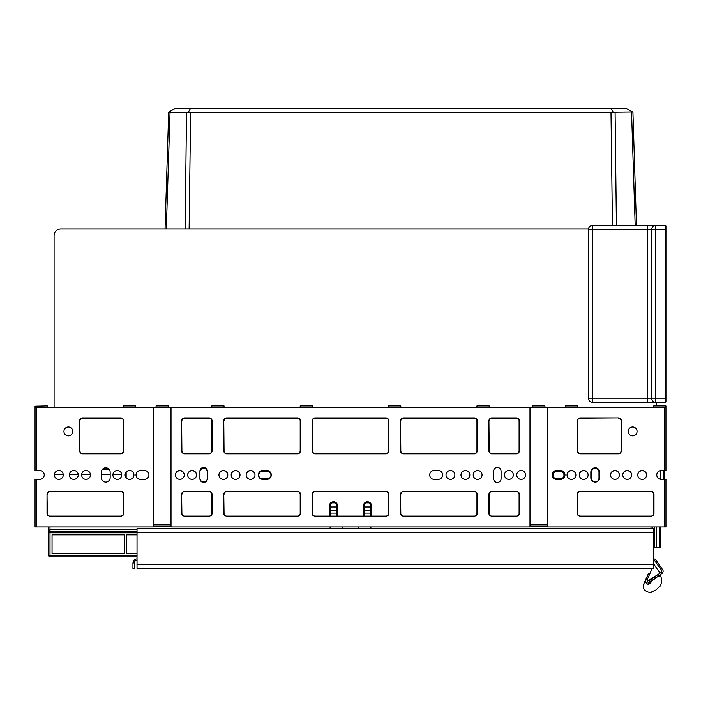 <?xml version="1.0" encoding="UTF-8"?>
<svg xmlns="http://www.w3.org/2000/svg" width="701" height="701" viewBox="0 0 701 701"><rect width="100%" height="100%" fill="white"/><g stroke="black" fill="none" stroke-linecap="round" stroke-linejoin="round"><path stroke-width="1.05" d="M109.286 469.574L102.223 469.574M103.625 469.574A5.442 5.442 0 0 0 102.591 469.135M54.082 235.702L54.082 407.299L54.082 235.702A6.8 6.8 0 0 1 60.882 228.903L588.507 228.903M656.434 405.94L656.434 402.269L656.434 405.94M165.077 228.053L168.687 112.204L165.05 228.903L60.882 228.903M370.899 506.963L364.099 506.963M336.901 506.963L330.101 506.963M660.508 479.309L660.508 470.573L660.508 479.309A4.416 4.416 0 0 0 661.192 479.361A4.416 4.416 0 0 1 660.508 479.309M664.592 407.299L665.95 407.299L665.95 406.212L665.95 470.52L664.592 470.52L664.592 407.299L547.656 407.299L547.656 526.95L664.592 526.95L664.592 470.52L661.192 470.52A4.416 4.416 0 0 0 656.776 474.945A4.416 4.416 0 0 0 661.192 479.361A4.416 4.416 0 0 1 656.776 474.945A4.416 4.416 0 0 1 661.192 470.52A4.416 4.416 0 0 0 660.508 470.573A4.416 4.416 0 0 1 661.192 470.52M663.234 479.361L663.234 470.52M126.154 477.767L126.154 472.115M166.321 228.903L170.063 112.204L169.029 112.002L170.063 112.204L169.029 112.002L170.063 112.204L169.029 112.002L174.978 108.576L626.641 108.576L632.933 112.204L636.464 225.503M660.508 547.753L660.508 526.95L660.508 547.753L660.508 526.95L660.508 547.753L653.709 547.753M167.241 200.206L168.301 167.171L167.241 200.206M634.379 200.206L633.38 168.906L634.379 200.206M592.529 402.269A4.083 4.083 0 0 1 588.446 398.186L592.529 398.186L592.529 402.269L655.75 402.269A4.083 4.083 0 0 1 651.676 398.186L655.75 398.186L655.75 402.269L665.267 402.269A0.683 0.683 0 0 0 665.95 401.585L665.95 399.544M187.666 112.134L188.508 112.002L190.462 108.576M616.416 225.503L615.092 112.204L632.582 112.002L631.557 112.204L635.185 225.503M370.899 513.079L364.099 513.079M336.901 513.079L330.101 513.079M185.16 228.903L186.527 112.204L615.092 112.204M168.687 112.204L186.527 112.204M613.103 112.002L611.158 108.576M270.954 475.147A3.742 3.742 0 0 1 267.221 478.888L262.463 478.888A3.742 3.742 0 0 1 258.722 475.147A3.742 3.742 0 0 1 262.463 471.405L267.221 471.405A3.742 3.742 0 0 1 270.954 475.147M556.831 478.888A3.742 3.742 0 0 1 553.098 475.147A3.742 3.742 0 0 1 556.831 471.405L560.23 471.405A3.742 3.742 0 0 1 563.972 475.147A3.742 3.742 0 0 1 560.23 478.888L556.831 478.888M567.03 475.041A4.416 4.416 0 0 1 571.455 470.73A4.416 4.416 0 0 1 575.871 475.041M579.271 475.041A4.416 4.416 0 0 1 583.688 470.73A4.416 4.416 0 0 1 588.104 475.041M610.545 475.041A4.416 4.416 0 0 1 614.961 470.73A4.416 4.416 0 0 1 619.377 475.041M622.777 475.041A4.416 4.416 0 0 1 627.202 470.73A4.416 4.416 0 0 1 631.619 475.041M637.735 475.041A4.416 4.416 0 0 1 642.151 470.73A4.416 4.416 0 0 1 646.576 475.041M591.504 478.205L591.504 472.088A3.742 3.742 0 0 1 595.245 468.347A3.742 3.742 0 0 1 598.987 472.088L598.987 478.205A3.742 3.742 0 0 1 595.245 481.946A3.742 3.742 0 0 1 591.504 478.205M175.443 475.041A4.416 4.416 0 0 1 179.859 470.73A4.416 4.416 0 0 1 184.275 475.041M187.675 475.041A4.416 4.416 0 0 1 192.092 470.73A4.416 4.416 0 0 1 196.517 475.041M218.949 475.041A4.416 4.416 0 0 1 223.365 470.73A4.416 4.416 0 0 1 227.79 475.041M231.19 475.041A4.416 4.416 0 0 1 235.606 470.73A4.416 4.416 0 0 1 240.022 475.041M246.147 475.041A4.416 4.416 0 0 1 250.564 470.73A4.416 4.416 0 0 1 254.98 475.041M199.916 472.088A3.742 3.742 0 0 1 203.649 468.347A3.742 3.742 0 0 1 207.391 472.088M207.391 478.205A3.742 3.742 0 0 1 203.649 481.946A3.742 3.742 0 0 1 199.916 478.205M102.854 468.89L108.655 468.89M653.709 558.907A2.716 2.716 0 0 1 655.943 560.064L662.647 569.641A2.716 2.716 0 0 1 661.981 573.427L649.643 582.058L648.609 580.402L658.861 573.953M653.709 560.265A1.358 1.358 0 0 1 654.83 560.844L661.534 570.421A1.358 1.358 0 0 1 661.201 572.314L654.515 576.993L655.295 578.106M137.028 528.449L653.709 528.449L653.709 568.423L137.028 568.423L137.028 528.449M137.028 560.265A2.716 2.716 0 0 0 134.671 561.624L134.312 562.982L132.945 562.982L132.945 568.423L134.312 568.423L134.312 562.982M134.671 561.624L133.497 560.94L132.945 562.982M133.497 560.94A4.083 4.083 0 0 1 137.028 558.907M654.515 576.993L648.951 580.892L649.731 582.005L656.846 577.536M658.134 576.721L659.308 575.977M651.676 580.778C662.848 573.76 662.848 573.76 651.676 580.778L650.414 583.425L651.676 580.778M656.592 577.694L656.145 577.519M648.635 580.454L649.643 582.058M659.045 573.821A1.358 1.358 0 0 0 659.299 571.99L654.007 564.436L653.709 565.094M648.188 584.292L650.414 583.425C664.618 584.292 664.618 584.292 650.414 583.425C664.618 584.292 664.618 584.292 650.414 583.425L649.415 582.601L649.906 581.9M647.54 584.091L647.084 583.854M645.455 580.743L645.533 580.183M645.603 579.929L645.752 579.534C643.194 585.23 643.194 585.23 645.752 579.534C643.194 585.23 643.194 585.23 645.752 579.534C645.122 581.567 645.866 583.144 648.013 584.257C649.827 595.149 649.827 595.149 648.013 584.257L648.355 582.995L649.415 582.601M643.912 583.635L648.127 574.224M648.443 573.541L645.752 579.534L646.997 580.086L648.355 582.995M654.918 565.733L659.299 571.99L654.918 565.733M656.539 589.366L659.518 586.509M657.862 588.183L656.793 589.155M651.685 591.916L655.426 590.146M643.79 586.167L643.93 583.74L643.562 586.325M36.408 479.361L36.408 526.95L35.05 526.95L35.05 479.361L39.808 479.361A4.416 4.416 0 0 0 44.224 474.945A4.416 4.416 0 0 0 39.808 470.52A4.416 4.416 0 0 1 44.224 474.945A4.416 4.416 0 0 1 39.808 479.361A4.416 4.416 0 0 0 44.224 474.945A4.416 4.416 0 0 0 39.808 470.52L35.05 470.52L35.05 406.212L35.05 407.299L36.408 407.299L36.408 470.52M364.099 516.076L364.099 505.877A3.4 3.4 0 0 1 367.394 502.477A3.4 3.4 0 0 1 370.899 505.877L370.899 516.076M330.101 516.076L330.101 505.877A3.4 3.4 0 0 1 333.396 502.477A3.4 3.4 0 0 1 336.901 505.877L336.901 516.076M266.879 470.52A4.416 4.416 0 0 1 271.296 474.945A4.416 4.416 0 0 1 266.879 479.361L262.796 479.361A4.416 4.416 0 0 1 258.38 474.945A4.416 4.416 0 0 1 262.796 470.52L266.879 470.52A4.416 4.416 0 0 1 271.296 474.945A4.416 4.416 0 0 1 266.879 479.361M560.572 470.52A4.416 4.416 0 0 1 564.988 474.945A4.416 4.416 0 0 1 560.572 479.361L556.498 479.361A4.416 4.416 0 0 1 552.073 474.945A4.416 4.416 0 0 1 556.498 470.52L560.572 470.52A4.416 4.416 0 0 1 564.988 474.945A4.416 4.416 0 0 1 560.572 479.361M438.204 470.52A4.416 4.416 0 0 1 442.62 474.945A4.416 4.416 0 0 1 438.204 479.361L434.121 479.361A4.416 4.416 0 0 1 429.704 474.945A4.416 4.416 0 0 1 434.121 470.52L438.204 470.52A4.416 4.416 0 0 1 442.62 474.945A4.416 4.416 0 0 1 438.204 479.361M144.502 470.52A4.416 4.416 0 0 1 148.927 474.945A4.416 4.416 0 0 1 144.502 479.361L140.428 479.361A4.416 4.416 0 0 1 136.012 474.945A4.416 4.416 0 0 1 140.428 470.52L144.502 470.52A4.416 4.416 0 0 1 148.927 474.945A4.416 4.416 0 0 1 144.502 479.361M137.028 556.866L50.008 556.866L50.008 555.691L48.649 555.507L48.649 532.646L50.008 532.83L50.008 555.691L137.028 555.691M124.515 553.466L52.049 553.466L52.049 534.854L124.515 534.854L124.515 553.466L124.515 534.854M126.425 553.466L126.425 534.854L126.425 553.466L137.028 553.466M126.425 534.854L137.028 534.854M52.049 553.466L52.049 534.854M137.028 531.297L50.008 531.297L50.008 532.83L137.028 532.83M50.008 556.866A1.358 1.358 0 0 1 48.649 555.507L48.649 529.693M370.899 528.449L370.899 526.95M547.656 407.299L36.408 407.299M168.301 407.299L168.301 405.94L156.06 405.94L156.06 407.299M544.94 407.299L544.94 405.94L532.699 405.94L532.699 407.299M101.338 472.22A4.416 4.416 0 0 1 105.755 467.804A4.416 4.416 0 0 1 110.171 472.22L110.171 477.661A4.416 4.416 0 0 1 105.755 482.078A4.416 4.416 0 0 1 101.338 477.661L101.338 472.22A4.416 4.416 0 0 1 105.755 467.804A4.416 4.416 0 0 1 110.171 472.22M493.609 471.203A3.742 3.742 0 0 1 497.351 467.462A3.742 3.742 0 0 1 501.084 471.203L501.084 478.678A3.742 3.742 0 0 1 497.351 482.419A3.742 3.742 0 0 1 493.609 478.678L493.609 471.203A3.742 3.742 0 0 1 497.351 467.462A3.742 3.742 0 0 1 501.084 471.203M590.829 472.22A4.416 4.416 0 0 1 595.245 467.804A4.416 4.416 0 0 1 599.662 472.22L599.662 477.661A4.416 4.416 0 0 1 595.245 482.078A4.416 4.416 0 0 1 590.829 477.661L590.829 472.22A4.416 4.416 0 0 1 595.245 467.804A4.416 4.416 0 0 1 599.662 472.22M199.916 471.203A3.742 3.742 0 0 1 203.649 467.462A3.742 3.742 0 0 1 207.391 471.203L207.391 478.678A3.742 3.742 0 0 1 203.649 482.419A3.742 3.742 0 0 1 199.916 478.678L199.916 471.203A3.742 3.742 0 0 1 203.649 467.462A3.742 3.742 0 0 1 207.391 471.203M171.018 526.136L153.344 526.136M358.658 528.449L358.658 526.95M342.342 528.449L342.342 526.95M547.656 526.136L529.982 526.136M48.649 526.95L48.649 532.646A1.358 1.349 180 0 1 50.008 531.297L50.008 529.667L48.649 530.85M50.008 526.95L50.008 529.667L137.028 529.667M330.101 526.95L330.101 528.449M335.341 502.608L335.507 503.134M336.515 504.299L336.725 504.799M336.857 505.307L337.584 505.877L337.584 516.076M652.351 528.449L652.351 526.95M363.416 516.076L363.416 505.877L364.143 505.307M364.275 504.799L364.485 504.299M365.493 503.134L365.659 502.608M364.099 505.877L364.205 505.018M665.95 407.299L665.924 405.94L653.709 405.94L653.709 407.299M655.75 225.503L655.75 229.586L665.267 229.586L665.267 225.503L655.75 225.503A4.083 4.083 0 0 0 651.676 229.586A4.083 4.083 0 0 1 655.75 225.503L592.529 225.503L592.529 229.586L588.446 229.586A4.083 4.083 0 0 1 592.529 225.503M665.95 398.186L665.95 401.585A0.683 0.683 0 0 1 665.267 402.269L665.267 398.186L665.95 398.186L665.95 226.186A0.683 0.683 0 0 0 665.267 225.503A0.683 0.683 0 0 1 665.95 226.186M651.676 398.186A4.083 4.083 0 0 0 655.75 402.269L647.593 402.269L647.593 398.186L592.529 398.186L592.529 229.586L647.593 229.586L647.593 398.186L651.676 398.186L651.676 229.586L655.75 229.586L655.75 398.186L665.267 398.186L665.267 229.586L665.95 229.586L665.95 228.228M665.95 400.227L665.95 401.585M588.446 398.186L588.446 229.586M39.808 479.361A4.416 4.416 0 0 0 44.224 474.945A4.416 4.416 0 0 0 39.808 470.52M140.428 479.361A4.416 4.416 0 0 1 136.012 474.945A4.416 4.416 0 0 1 140.428 470.52M36.408 526.95L153.344 526.95L153.344 407.299M69.381 474.945A4.416 4.416 0 0 1 73.798 470.52A4.416 4.416 0 0 1 78.223 474.945A4.416 4.416 0 0 1 73.798 479.361A4.416 4.416 0 0 1 69.381 474.945M81.623 474.945A4.416 4.416 0 0 1 86.039 470.52A4.416 4.416 0 0 1 90.455 474.945A4.416 4.416 0 0 1 86.039 479.361A4.416 4.416 0 0 1 81.623 474.945M112.896 474.945A4.416 4.416 0 0 1 117.312 470.52A4.416 4.416 0 0 1 121.729 474.945A4.416 4.416 0 0 1 117.312 479.361A4.416 4.416 0 0 1 112.896 474.945M125.129 474.945A4.416 4.416 0 0 1 129.545 470.52A4.416 4.416 0 0 1 133.97 474.945A4.416 4.416 0 0 1 129.545 479.361A4.416 4.416 0 0 1 125.129 474.945M110.171 477.661A4.416 4.416 0 0 1 105.755 482.078A4.416 4.416 0 0 1 101.338 477.661M54.424 474.945A4.416 4.416 0 0 1 58.849 470.52A4.416 4.416 0 0 1 63.265 474.945A4.416 4.416 0 0 1 58.849 479.361A4.416 4.416 0 0 1 54.424 474.945M72.781 431.43A4.416 4.416 0 0 0 68.365 427.014A4.416 4.416 0 0 0 63.94 431.43A4.416 4.416 0 0 0 68.365 435.856A4.416 4.416 0 0 0 72.781 431.43M79.923 420.898A2.716 2.716 0 0 1 82.639 418.173L120.712 418.173A2.716 2.716 0 0 1 123.429 420.898L123.429 450.804A2.716 2.716 0 0 1 120.712 453.529L82.639 453.529A2.716 2.716 0 0 1 79.923 450.804L79.651 420.898A2.988 2.988 0 0 1 82.639 417.901L120.712 417.901A2.988 2.988 0 0 1 123.7 420.898L123.7 450.804A2.988 2.988 0 0 1 120.712 453.801L82.639 453.801A2.988 2.988 0 0 1 79.651 450.804L79.651 420.898M47.291 494.319A2.716 2.716 0 0 1 50.008 491.603L120.712 491.603A2.716 2.716 0 0 1 123.429 494.319L123.429 513.351A2.716 2.716 0 0 1 120.712 516.076L50.008 516.076A2.716 2.716 0 0 1 47.291 513.351L47.02 494.319A2.988 2.988 0 0 1 50.008 491.331L120.712 491.331A2.988 2.988 0 0 1 123.7 494.319L123.7 513.351A2.988 2.988 0 0 1 120.712 516.348L50.008 516.348A2.988 2.988 0 0 1 47.02 513.351L47.02 494.319M35.05 406.212L47.291 405.94L47.291 407.299M123.429 407.299L123.429 405.94L135.67 405.94L135.67 407.299M556.498 479.361A4.416 4.416 0 0 1 552.073 474.945A4.416 4.416 0 0 1 556.498 470.52M664.592 526.95L665.95 526.95L665.95 479.361L661.192 479.361M622.777 474.945A4.416 4.416 0 0 1 627.202 470.52A4.416 4.416 0 0 1 631.619 474.945A4.416 4.416 0 0 1 627.202 479.361A4.416 4.416 0 0 1 622.777 474.945M610.545 474.945A4.416 4.416 0 0 1 614.961 470.52A4.416 4.416 0 0 1 619.377 474.945A4.416 4.416 0 0 1 614.961 479.361A4.416 4.416 0 0 1 610.545 474.945M579.271 474.945A4.416 4.416 0 0 1 583.688 470.52A4.416 4.416 0 0 1 588.104 474.945A4.416 4.416 0 0 1 583.688 479.361A4.416 4.416 0 0 1 579.271 474.945M567.03 474.945A4.416 4.416 0 0 1 571.455 470.52A4.416 4.416 0 0 1 575.871 474.945A4.416 4.416 0 0 1 571.455 479.361A4.416 4.416 0 0 1 567.03 474.945M599.662 477.661A4.416 4.416 0 0 1 595.245 482.078A4.416 4.416 0 0 1 590.829 477.661M637.735 474.945A4.416 4.416 0 0 1 642.151 470.52A4.416 4.416 0 0 1 646.576 474.945A4.416 4.416 0 0 1 642.151 479.361A4.416 4.416 0 0 1 637.735 474.945M637.06 431.43A4.416 4.416 0 0 0 632.635 427.014A4.416 4.416 0 0 0 628.219 431.43A4.416 4.416 0 0 0 632.635 435.856A4.416 4.416 0 0 0 637.06 431.43M618.361 418.173A2.716 2.716 0 0 1 621.077 420.898L621.077 450.804A2.716 2.716 0 0 1 618.361 453.529L580.288 453.529A2.716 2.716 0 0 1 577.571 450.804L577.571 420.898A2.716 2.716 0 0 1 580.288 418.173L618.361 417.901A2.988 2.988 0 0 1 621.349 420.898L621.349 450.804A2.988 2.988 0 0 1 618.361 453.801L580.288 453.801A2.988 2.988 0 0 1 577.3 450.804L577.3 420.898A2.988 2.988 0 0 1 580.288 417.901L618.361 417.901M650.992 491.603A2.716 2.716 0 0 1 653.709 494.319L653.709 513.351A2.716 2.716 0 0 1 650.992 516.076L580.288 516.076A2.716 2.716 0 0 1 577.571 513.351L577.571 494.319A2.716 2.716 0 0 1 580.288 491.603L650.992 491.331A2.988 2.988 0 0 1 653.98 494.319L653.98 513.351A2.988 2.988 0 0 1 650.992 516.348L580.288 516.348A2.988 2.988 0 0 1 577.3 513.351L577.3 494.319A2.988 2.988 0 0 1 580.288 491.331L650.992 491.331M577.571 407.299L577.571 405.94L565.33 405.94L565.33 407.299M262.796 479.361A4.416 4.416 0 0 1 258.38 474.945A4.416 4.416 0 0 1 262.796 470.52M434.121 479.361A4.416 4.416 0 0 1 429.704 474.945A4.416 4.416 0 0 1 434.121 470.52M207.391 478.678A3.742 3.742 0 0 1 203.649 482.419A3.742 3.742 0 0 1 199.916 478.678M171.018 407.299L171.018 526.95L529.982 526.95L529.982 407.299M446.02 474.945A4.416 4.416 0 0 1 450.436 470.52A4.416 4.416 0 0 1 454.853 474.945A4.416 4.416 0 0 1 450.436 479.361A4.416 4.416 0 0 1 446.02 474.945M460.978 474.945A4.416 4.416 0 0 1 465.394 470.52A4.416 4.416 0 0 1 469.81 474.945A4.416 4.416 0 0 1 465.394 479.361A4.416 4.416 0 0 1 460.978 474.945M473.21 474.945A4.416 4.416 0 0 1 477.635 470.52A4.416 4.416 0 0 1 482.051 474.945A4.416 4.416 0 0 1 477.635 479.361A4.416 4.416 0 0 1 473.21 474.945M504.483 474.945A4.416 4.416 0 0 1 508.908 470.52A4.416 4.416 0 0 1 513.325 474.945A4.416 4.416 0 0 1 508.908 479.361A4.416 4.416 0 0 1 504.483 474.945M516.725 474.945A4.416 4.416 0 0 1 521.141 470.52A4.416 4.416 0 0 1 525.557 474.945A4.416 4.416 0 0 1 521.141 479.361A4.416 4.416 0 0 1 516.725 474.945M246.147 474.945A4.416 4.416 0 0 1 250.564 470.52A4.416 4.416 0 0 1 254.98 474.945A4.416 4.416 0 0 1 250.564 479.361A4.416 4.416 0 0 1 246.147 474.945M231.19 474.945A4.416 4.416 0 0 1 235.606 470.52A4.416 4.416 0 0 1 240.022 474.945A4.416 4.416 0 0 1 235.606 479.361A4.416 4.416 0 0 1 231.19 474.945M218.949 474.945A4.416 4.416 0 0 1 223.365 470.52A4.416 4.416 0 0 1 227.79 474.945A4.416 4.416 0 0 1 223.365 479.361A4.416 4.416 0 0 1 218.949 474.945M187.675 474.945A4.416 4.416 0 0 1 192.092 470.52A4.416 4.416 0 0 1 196.517 474.945A4.416 4.416 0 0 1 192.092 479.361A4.416 4.416 0 0 1 187.675 474.945M175.443 474.945A4.416 4.416 0 0 1 179.859 470.52A4.416 4.416 0 0 1 184.275 474.945A4.416 4.416 0 0 1 179.859 479.361A4.416 4.416 0 0 1 175.443 474.945M501.084 478.678A3.742 3.742 0 0 1 497.351 482.419A3.742 3.742 0 0 1 493.609 478.678M489.193 407.299L489.193 405.94L476.952 405.94L476.952 407.299M388.573 407.299L388.573 405.94L400.806 405.94L400.806 407.299M300.194 407.299L300.194 405.94L312.427 405.94L312.427 407.299M211.807 407.299L211.807 405.94L224.048 405.94L224.048 407.299M516.383 491.603A2.716 2.716 0 0 1 519.099 494.319L519.099 513.351A2.716 2.716 0 0 1 516.383 516.076L491.909 516.076A2.716 2.716 0 0 1 489.193 513.351L489.193 494.319A2.716 2.716 0 0 1 491.909 491.603L516.383 491.331A2.988 2.988 0 0 1 519.371 494.319L519.371 513.351A2.988 2.988 0 0 1 516.383 516.348L491.909 516.348A2.988 2.988 0 0 1 488.921 513.351L488.921 494.319A2.988 2.988 0 0 1 491.909 491.331L516.383 491.331M489.193 420.898A2.716 2.716 0 0 1 491.909 418.173L516.383 418.173A2.716 2.716 0 0 1 519.099 420.898L519.099 450.804A2.716 2.716 0 0 1 516.383 453.529L491.909 453.529A2.716 2.716 0 0 1 489.193 450.804L488.921 420.898A2.988 2.988 0 0 1 491.909 417.901L516.383 417.901A2.988 2.988 0 0 1 519.371 420.898L519.371 450.804A2.988 2.988 0 0 1 516.383 453.801L491.909 453.801A2.988 2.988 0 0 1 488.921 450.804L488.921 420.898M400.806 420.898A2.716 2.716 0 0 1 403.531 418.173L474.235 418.173A2.716 2.716 0 0 1 476.952 420.898L476.952 450.804A2.716 2.716 0 0 1 474.235 453.529L403.531 453.529A2.716 2.716 0 0 1 400.806 450.804L400.534 420.898A2.988 2.988 0 0 1 403.531 417.901L474.235 417.901A2.988 2.988 0 0 1 477.223 420.898L477.223 450.804A2.988 2.988 0 0 1 474.235 453.801L403.531 453.801A2.988 2.988 0 0 1 400.534 450.804L400.534 420.898M400.806 494.319A2.716 2.716 0 0 1 403.531 491.603L474.235 491.603A2.716 2.716 0 0 1 476.952 494.319L476.952 513.351A2.716 2.716 0 0 1 474.235 516.076L403.531 516.076A2.716 2.716 0 0 1 400.806 513.351L400.534 494.319A2.988 2.988 0 0 1 403.531 491.331L474.235 491.331A2.988 2.988 0 0 1 477.223 494.319L477.223 513.351A2.988 2.988 0 0 1 474.235 516.348L403.531 516.348A2.988 2.988 0 0 1 400.534 513.351L400.534 494.319M312.427 494.319A2.716 2.716 0 0 1 315.152 491.603L385.848 491.603A2.716 2.716 0 0 1 388.573 494.319L388.573 513.351A2.716 2.716 0 0 1 385.848 516.076L315.152 516.076A2.716 2.716 0 0 1 312.427 513.351L312.155 494.319A2.988 2.988 0 0 1 315.152 491.331L385.848 491.331A2.988 2.988 0 0 1 388.845 494.319L388.845 513.351A2.988 2.988 0 0 1 385.848 516.348L315.152 516.348A2.988 2.988 0 0 1 312.155 513.351L312.155 494.319M312.427 420.898A2.716 2.716 0 0 1 315.152 418.173L385.848 418.173A2.716 2.716 0 0 1 388.573 420.898L388.573 450.804A2.716 2.716 0 0 1 385.848 453.529L315.152 453.529A2.716 2.716 0 0 1 312.427 450.804L312.155 420.898A2.988 2.988 0 0 1 315.152 417.901L385.848 417.901A2.988 2.988 0 0 1 388.845 420.898L388.845 450.804A2.988 2.988 0 0 1 385.848 453.801L315.152 453.801A2.988 2.988 0 0 1 312.155 450.804L312.155 420.898M224.048 420.898A2.716 2.716 0 0 1 226.765 418.173L297.469 418.173A2.716 2.716 0 0 1 300.194 420.898L300.194 450.804A2.716 2.716 0 0 1 297.469 453.529L226.765 453.529A2.716 2.716 0 0 1 224.048 450.804L223.777 420.898A2.988 2.988 0 0 1 226.765 417.901L297.469 417.901A2.988 2.988 0 0 1 300.466 420.898L300.466 450.804A2.988 2.988 0 0 1 297.469 453.801L226.765 453.801A2.988 2.988 0 0 1 223.777 450.804L223.777 420.898M224.048 494.319A2.716 2.716 0 0 1 226.765 491.603L297.469 491.603A2.716 2.716 0 0 1 300.194 494.319L300.194 513.351A2.716 2.716 0 0 1 297.469 516.076L226.765 516.076A2.716 2.716 0 0 1 224.048 513.351L223.777 494.319A2.988 2.988 0 0 1 226.765 491.331L297.469 491.331A2.988 2.988 0 0 1 300.466 494.319L300.466 513.351A2.988 2.988 0 0 1 297.469 516.348L226.765 516.348A2.988 2.988 0 0 1 223.777 513.351L223.777 494.319M181.901 494.319A2.716 2.716 0 0 1 184.617 491.603L209.091 491.603A2.716 2.716 0 0 1 211.807 494.319L211.807 513.351A2.716 2.716 0 0 1 209.091 516.076L184.617 516.076A2.716 2.716 0 0 1 181.901 513.351L181.629 494.319A2.988 2.988 0 0 1 184.617 491.331L209.091 491.331A2.988 2.988 0 0 1 212.079 494.319L212.079 513.351A2.988 2.988 0 0 1 209.091 516.348L184.617 516.348A2.988 2.988 0 0 1 181.629 513.351L181.629 494.319M181.901 420.898A2.716 2.716 0 0 1 184.617 418.173L209.091 418.173A2.716 2.716 0 0 1 211.807 420.898L211.807 450.804A2.716 2.716 0 0 1 209.091 453.529L184.617 453.529A2.716 2.716 0 0 1 181.901 450.804L181.629 420.898A2.988 2.988 0 0 1 184.617 417.901L209.091 417.901A2.988 2.988 0 0 1 212.079 420.898L212.079 450.804A2.988 2.988 0 0 1 209.091 453.801L184.617 453.801A2.988 2.988 0 0 1 181.629 450.804L181.629 420.898M126.154 474.332L125.172 474.332M121.685 474.332L112.931 474.332M110.171 474.332L101.338 474.332M90.411 474.332L81.666 474.332M78.179 474.332L69.425 474.332M63.221 474.332L54.468 474.332M369.112 502.889L365.878 502.889M335.122 502.889L331.888 502.889M659.711 547.753L659.711 526.95M656.6 547.753L656.6 526.95M654.673 547.753L654.673 526.95M612.455 225.503L610.992 112.204M189.121 228.903L190.628 112.204M370.899 510.381L364.099 510.381M336.901 510.381L330.101 510.381M137.028 532.523L653.709 532.523M137.028 564.34L653.709 564.34M652.219 568.423L646.997 580.086M363.416 505.877A4.083 4.083 0 0 1 367.368 501.802A4.083 4.083 0 0 1 371.574 505.877A4.083 4.083 0 0 0 365.239 502.477M329.426 516.076L329.426 505.877A4.083 4.083 0 0 1 333.378 501.802A4.083 4.083 0 0 1 337.584 505.877M335.761 502.477A4.083 4.083 0 0 0 329.426 505.877L330.101 505.877M171.018 524.777L153.344 524.777M370.899 505.877L371.574 505.877L371.574 516.076M547.656 524.777L529.982 524.777M650.992 528.449L650.992 526.95M651.676 229.586L647.593 229.586L647.593 225.503M660.088 575.495C661.551 577.16 661.875 580.016 661.069 584.073L659.746 586.833M647.794 574.96L647.514 575.591M647.409 575.836L645.796 579.412M643.833 583.81C642.239 588.121 644.088 590.996 649.371 592.424L651.877 592.187M336.795 505.018L336.901 505.877"/></g></svg>
